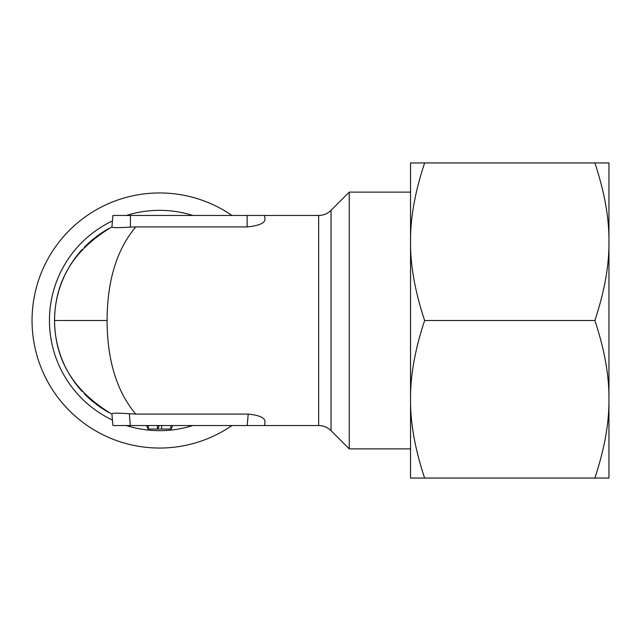 <?xml version="1.0" encoding="UTF-8"?>
<svg xmlns="http://www.w3.org/2000/svg" width="641" height="641" viewBox="0 0 641 641"><rect width="100%" height="100%" fill="white"/><g stroke="black" fill="none" stroke-linecap="round" stroke-linejoin="round"><path stroke-width="0.96" d="M248.203 414.086C258.972 415.184 264.581 417.579 265.013 421.273L264.637 425.536L247.202 425.536L248.203 414.086L135.764 414.086C116.79 391.579 107.231 360.378 107.079 320.5C107.231 280.622 116.79 249.421 135.764 226.914L247.13 226.914C258.403 225.816 264.356 223.38 264.997 219.599L264.637 215.464L318.657 215.464C323.465 215.392 327.591 213.685 331.036 210.336L331.036 430.664L349.249 448.876L349.249 192.124L410.544 192.124L410.544 241.721C410.272 218.357 414.967 192.1 424.622 162.942L410.544 162.942L410.544 241.721C410.272 265.086 414.967 291.351 424.622 320.5L594.88 320.5C604.535 291.351 609.222 265.086 608.95 241.721L608.95 399.279C609.222 375.914 604.535 349.649 594.88 320.5M231.962 425.536A127.551 127.551 0 0 1 32.05 320.5A127.551 127.551 0 0 1 231.962 215.464M54.573 321.566A105.036 105.036 0 0 0 55.551 334.858A105.036 105.036 0 0 1 55.543 306.182M56.047 302.929A105.036 105.036 0 0 1 58.483 292.08M58.82 290.91A105.036 105.036 0 0 1 64.388 276.143M65.102 274.644A105.036 105.036 0 0 1 72.273 262.137M72.946 261.143A105.036 105.036 0 0 1 82.409 249.269M84.356 247.21A105.036 105.036 0 0 1 94.732 237.891M95.661 237.17A105.036 105.036 0 0 1 109.01 228.444M111.919 414.086C73.987 391.579 54.87 360.386 54.565 320.5C54.87 280.622 73.987 249.421 111.919 226.914M247.202 425.536L112.92 425.536L111.887 413.765C112.848 412.972 118.657 412.972 129.33 413.765L135.764 414.086M148.343 425.536L148.343 429.037L157.686 429.037L159.313 425.536L157.686 429.037L171.091 429.037L172.725 425.536L171.091 429.037M148.343 429.037L146.477 425.536L148.111 429.037M247.13 226.914L247.13 215.464L112.92 215.464L111.895 227.138C112.96 227.779 119.13 227.779 130.427 227.138L135.764 226.914M247.13 215.464L264.637 215.464L264.997 219.599M109.026 412.564A105.036 105.036 0 0 1 95.669 403.838A105.036 105.036 0 0 0 109.026 412.564M94.748 403.125A105.036 105.036 0 0 1 84.372 393.798A105.036 105.036 0 0 0 94.748 403.125M82.425 391.755A105.036 105.036 0 0 1 72.962 379.881A105.036 105.036 0 0 0 82.425 391.755M72.289 378.887A105.036 105.036 0 0 1 65.118 366.388A105.036 105.036 0 0 0 72.289 378.887M64.404 364.889A105.036 105.036 0 0 1 56.087 338.328A105.036 105.036 0 0 0 64.404 364.889M594.88 478.058C604.535 448.9 609.222 422.643 608.95 399.279L608.95 478.058L424.622 478.058C414.967 448.9 410.272 422.643 410.544 399.279L410.544 320.5L410.544 448.876L349.249 448.876M410.544 320.5L410.544 241.721M594.88 162.942C604.535 192.1 609.222 218.357 608.95 241.721L608.95 162.942L424.622 162.942M424.622 478.058L410.544 478.058L410.544 399.279C410.272 375.914 414.967 349.649 424.622 320.5M318.657 215.464L318.657 425.536L264.637 425.536M112.439 420.055A110.164 110.164 0 0 1 112.439 220.945M126.381 215.464A110.164 110.164 0 0 1 192.821 215.464M161.652 425.536L161.652 429.037M170.859 425.536L170.859 429.037M157.446 425.536L157.446 429.037M130.355 425.536L129.33 413.765M54.565 320.5L107.079 320.5M130.427 227.138L130.427 215.464M192.821 425.536A110.164 110.164 0 0 1 126.381 425.536M331.036 210.336L349.249 192.124M331.036 430.664C327.591 427.315 323.465 425.608 318.657 425.536"/></g></svg>
